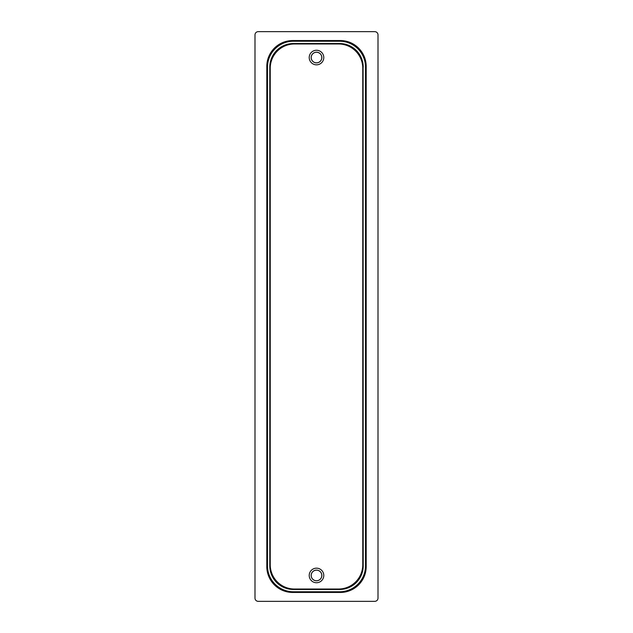 <?xml version="1.0" encoding="UTF-8"?>
<svg xmlns="http://www.w3.org/2000/svg" width="633" height="633" viewBox="0 0 633 633"><rect width="100%" height="100%" fill="white"/><g stroke="black" fill="none" stroke-linecap="round" stroke-linejoin="round"><path stroke-width="0.95" d="M294.511 589.03A24.276 24.276 0 0 1 270.236 564.755L270.236 68.245A24.276 24.276 0 0 1 294.511 43.97L338.489 43.97A24.276 24.276 0 0 1 362.764 68.245L362.764 564.755A24.276 24.276 0 0 1 338.489 589.03L294.511 589.03M316.5 50.26A7.279 7.279 0 0 1 323.779 57.548A7.279 7.279 0 0 1 316.5 64.827A7.279 7.279 0 0 1 309.221 57.548A7.279 7.279 0 0 1 316.5 50.26M309.221 575.452A7.279 7.279 0 0 0 316.5 582.74A7.279 7.279 0 0 0 323.779 575.452A7.279 7.279 0 0 0 316.5 568.173A7.279 7.279 0 0 0 309.221 575.452M363.089 67.233L363.089 565.767A23.595 23.587 -135 0 1 339.502 589.355L293.498 589.355A23.595 23.587 135 0 1 269.911 565.767L269.911 67.233A23.595 23.587 -135 0 1 293.498 43.645L339.502 43.645A23.595 23.587 135 0 1 363.089 67.233L363.207 565.878A23.595 23.587 -135 0 1 339.62 589.465L293.38 589.465A23.595 23.587 135 0 1 269.793 565.878L269.793 67.122A23.595 23.587 -135 0 1 293.38 43.535L293.498 43.645M311.207 575.452A5.293 5.293 0 0 1 316.5 570.159A5.293 5.293 0 0 1 321.793 575.452A5.293 5.293 0 0 1 316.5 580.746A5.293 5.293 0 0 1 311.207 575.452M366.19 566.559L366.19 66.441A25.906 25.898 -45 0 0 340.293 40.552L292.707 40.552A25.906 25.898 45 0 0 266.81 66.441L266.81 566.559A25.906 25.898 -45 0 0 292.707 592.448L340.293 592.448A25.906 25.898 45 0 0 366.19 566.559L365.51 565.878L365.51 67.122L366.19 66.441M365.51 565.878A25.906 25.898 -135 0 1 339.62 591.768L293.38 591.768A25.906 25.898 135 0 1 267.49 565.878L267.49 67.122A25.906 25.898 -135 0 1 293.38 41.232L292.707 40.552M311.159 575.452A5.341 5.341 0 0 0 316.5 580.793A5.341 5.341 0 0 0 321.841 575.452A5.341 5.341 0 0 0 316.5 570.111A5.341 5.341 0 0 0 311.159 575.452M339.502 43.645L339.62 43.535A23.595 23.587 135 0 1 363.207 67.122M311.159 57.548A5.341 5.341 0 0 1 316.5 52.207A5.341 5.341 0 0 1 321.841 57.548A5.341 5.341 0 0 1 316.5 62.889A5.341 5.341 0 0 1 311.159 57.548M311.207 57.548A5.293 5.293 0 0 0 316.5 62.841A5.293 5.293 0 0 0 321.793 57.548A5.293 5.293 0 0 0 316.5 52.254A5.293 5.293 0 0 0 311.207 57.548M339.62 43.535L293.38 43.535M254.996 34.886L254.996 598.114A3.236 3.236 0 0 0 258.232 601.35L374.768 601.35A3.236 3.236 0 0 0 378.004 598.114L378.004 34.886A3.236 3.236 0 0 0 374.768 31.65L258.232 31.65A3.236 3.236 0 0 0 254.996 34.886M293.38 41.232L339.62 41.232A25.906 25.898 135 0 1 365.51 67.122M267.49 565.878L266.81 566.559M267.49 67.122L266.81 66.441M339.62 591.768L340.293 592.448M293.38 591.768L292.707 592.448M339.62 41.232L340.293 40.552"/></g></svg>
